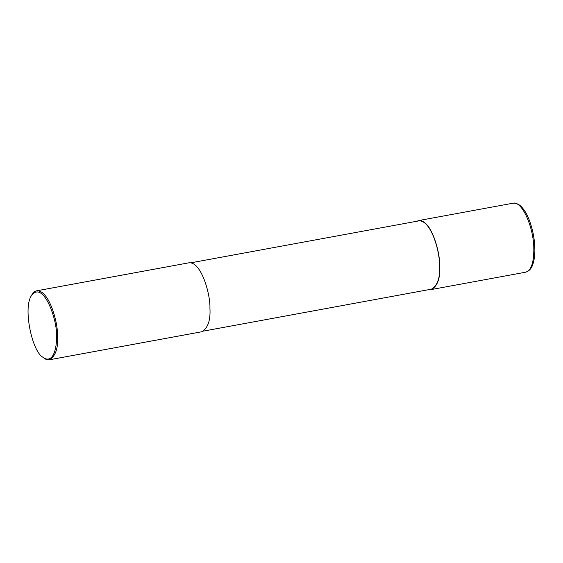 <?xml version="1.0" encoding="UTF-8"?>
<svg xmlns="http://www.w3.org/2000/svg" width="563" height="563" viewBox="0 0 563 563"><rect width="100%" height="100%" fill="white"/><g stroke="black" fill="none" stroke-linecap="round" stroke-linejoin="round"><path stroke-width="0.84" d="M417.042 221.21L418.83 220.527C431.335 219.683 440.21 252.527 439.689 265.842C440.393 278.016 437.669 285.905 431.511 289.509L429.604 289.502M190.984 262.787L418.893 220.872C431.272 220.034 440.062 252.548 439.541 265.736C440.245 277.784 437.542 285.596 431.448 289.164L203.546 331.079M31.373 295.737L31.887 294.829C33.273 292.471 34.871 291.127 36.701 290.804L189.069 262.78C201.582 261.943 210.456 294.78 209.929 308.102C210.639 320.27 207.916 328.159 201.758 331.762L49.389 359.785C47.616 360.151 45.638 359.468 43.464 357.737L42.654 357.076C32.07 351.115 22.893 308.024 31.373 295.737C43.358 279.164 57.898 321.41 56.399 335.998C57.102 348.194 52.936 364.965 42.654 357.076M36.701 290.804C49.206 289.966 58.08 322.803 57.56 336.125C58.263 348.3 55.54 356.182 49.389 359.785M533.823 248.529C533.928 262.569 531.205 270.458 525.652 272.189L525.631 272.196C531.029 270.606 532.45 265.518 533.077 263.667C534.428 259.36 535.019 254.117 534.85 247.938L534.85 247.938C534.343 231.667 528.692 215.277 522.943 208.542C521.697 207.036 518.551 202.779 512.942 203.215L512.963 203.215C521.739 200.583 533.611 226.446 533.823 248.529L534.695 247.692M525.652 272.196L431.511 289.509M512.963 203.215L418.83 220.527"/></g></svg>
